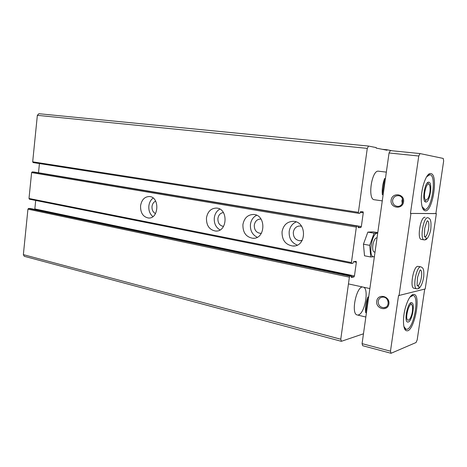 <?xml version="1.0" encoding="UTF-8"?>
<svg xmlns="http://www.w3.org/2000/svg" width="467" height="467" viewBox="0 0 467 467"><rect width="100%" height="100%" fill="white"/><g stroke="black" fill="none" stroke-linecap="round" stroke-linejoin="round"><path stroke-width="0.7" d="M351.272 276.417L353.922 276.972L351.301 277.421L351.143 275.921L349.935 276.125L349.392 277.164L340.77 339.24L341.47 341.278L363.466 333.788M392.035 150.765L387.05 149.767L386.985 150.24L376.163 148.086L376.227 147.601L368.568 146.066L367.278 148.378L358.399 212.333L358.662 213.32L359.853 213.326L360.471 211.732L363.04 211.755L363.273 212.73L361.341 226.565L360.816 227.546L358.253 227.639L358.096 226.063L356.881 226.104L356.344 227.096L351.418 262.571L351.686 263.493L352.894 263.33L353.519 261.701L356.152 261.368L356.362 262.273L354.453 275.95L353.922 276.972M382.152 149.282L387.05 149.767M368.527 146.066L38.866 113.715L37.354 115.331L32.684 161.821L33.134 162.58L358.615 213.314L33.134 162.58M39.438 163.561L38.504 172.743L361.341 226.565M33.933 172.014L32.229 171.903L31.604 172.586L29.001 198.481L29.415 199.199L351.587 263.47M140.567 205.766C141.641 199.812 144.554 196.73 149.306 196.519C159.912 196.706 158.99 219.099 148.436 218.013C143.013 216.91 140.392 212.824 140.567 205.766M206.467 217.85C207.675 211.557 210.967 208.3 216.344 208.072C228.439 208.229 227.674 232.128 215.614 231.054C209.333 229.881 206.286 225.479 206.467 217.85M242.922 224.528C244.2 218.06 247.708 214.703 253.435 214.464C266.4 214.598 265.764 239.326 252.834 238.275C246.039 237.073 242.735 232.49 242.922 224.528M282.05 231.702C283.411 225.047 287.147 221.591 293.264 221.335C307.187 221.416 306.737 247.031 292.838 246.027C285.46 244.801 281.864 240.026 282.05 231.702M35.702 200.448L34.838 208.942L354.453 275.95M34.669 209.391L34.838 208.942M30.302 208.48L28.557 208.445L27.932 209.152L23.362 254.643L24.237 256.284L341.225 341.289M374.552 199.765L374.347 199.748C367.307 199.578 371.685 169.603 378.539 171.202L386.343 172.125M365.842 317.029L357.243 314.951C350.443 314.093 356.683 284.864 363.163 287.112C369.385 287.8 364.914 313.678 358.364 314.91M297.263 245.093C291.501 242.752 288.81 238.199 289.196 231.428C289.949 226.839 292.26 223.67 296.136 221.924M302.26 240.307L299.802 240.762C295.372 240.02 293.212 237.154 293.329 232.175C294.146 228.2 296.387 226.133 300.059 225.964L301.571 226.232M257.235 237.259C252.314 234.808 250.055 230.511 250.446 224.376C251.118 220.068 253.19 217.032 256.657 215.275M261.409 233.231L260.247 233.319C256.167 232.589 254.176 229.84 254.293 225.076C255.064 221.206 257.171 219.198 260.615 219.041L261.035 219.081M220.027 229.927C215.824 227.423 213.915 223.378 214.306 217.803C214.902 213.775 216.741 210.88 219.829 209.111M223.401 226.378L223.401 226.378C219.618 225.672 217.785 223.028 217.896 218.457C218.556 214.902 220.395 212.946 223.424 212.584M152.907 216.583C149.86 214.084 148.512 210.518 148.862 205.9C149.329 202.433 150.759 199.818 153.153 198.055M155.517 213.559C152.995 212.298 151.828 209.94 152.014 206.472C152.423 203.781 153.643 202.007 155.68 201.149M409.991 297.065L413.085 295.448C419.5 296.049 414.066 327.379 407.23 329.223L406.045 329.317L403.873 326.474M408.286 322.014L407.644 322.061C403.622 321.635 407.854 301.308 411.666 302.704C415.344 303.042 412.186 321.08 408.286 322.014M426.64 176.771L429.827 174.734C437.065 174.897 431.887 210.325 424.783 209.444L422.104 206.671M425.875 202.03L425.776 202.024C421.602 201.995 424.754 181.178 428.788 182.2C432.932 182.276 429.92 202.666 425.875 202.03M420.02 153.567L443.271 158.447L443.65 161.004L435.874 213.553L436.353 213.623L410.44 213.431L418.765 156.013L420.02 153.567L390.354 150.596L389.052 152.978L362.077 343.642L362.725 345.726L391.048 353.286L416.056 342.521L417.189 339.877L424.701 289.091M402.268 203.594L401.877 200.705L402.519 198.825M392.601 200.285C393.319 197.214 395.21 195.679 398.281 195.673C404.912 196.041 403.856 207.15 397.277 206.338C394.031 205.702 392.473 203.682 392.601 200.285M378.188 301.273C378.708 298.769 380.202 297.38 382.666 297.111C389.075 296.586 390.295 307.625 383.827 307.706C380.062 307.327 378.182 305.184 378.188 301.273M388.205 301.787L387.803 300.474M376.729 301.145C377.756 293.206 390.079 295.897 388.894 303.906C387.768 311.915 375.509 309.031 376.729 301.145M391.124 200.115C392.181 191.995 404.796 193.665 403.581 201.867C402.431 210.068 389.875 208.194 391.124 200.115M389.052 152.978L418.765 156.013M362.077 343.642L390.476 351.184L398.532 295.593L425.203 288.962L436.353 213.623M410.954 213.507L399.034 295.704M417.691 266.33C413.301 266.494 409.617 287.981 413.931 288.238L416.716 288.822C412.18 288.483 416.599 265.419 420.919 266.867L417.691 266.33M425.075 217.289L424.888 217.278C420.428 216.706 416.815 239.285 421.345 239.408L424.159 239.88C419.553 239.729 423.481 216.437 427.9 217.715C429.938 218.591 431.502 219.414 430.86 228.34C430.51 233.22 427.474 239.606 425.344 239.799M391.048 353.286L390.476 351.184M413.073 294.426C410.423 295.418 407.971 299.487 405.718 306.621C402.379 317.449 402.858 330.227 406.494 330.706C413.762 333.181 421.602 295.249 414.036 294.391L413.073 294.426M430.796 173.584L430.737 173.572C426.091 172.276 420.026 191.412 421.491 203.139C422.028 207.838 423.225 210.378 425.087 210.763C432.658 212.637 438.618 174.033 430.796 173.584M410.44 213.431L435.874 213.553M366.432 312.843L365.661 312.656L367.885 296.942C365.883 302.517 365.141 307.753 365.661 312.656M368.656 297.117L367.885 296.942M383.133 194.792L382.339 194.681L384.627 178.528C382.654 183.817 381.889 189.205 382.339 194.681M385.421 178.622L384.627 178.528M427.778 182.521L428.508 184.109M426.079 200.127L424.906 201.458M426.149 200.133C421.526 199.602 427.498 176.964 429.856 186.018C430.521 190.402 429.879 194.605 427.935 198.638L426.149 200.133M410.656 302.943L411.264 304.554M408.555 320.169C403.424 321.354 410.405 297.065 412.466 306.504C412.886 310.94 412.028 315.091 409.88 318.949L408.555 320.169M416.716 288.822L417.568 288.851C419.448 287.958 419.494 286.89 417.714 285.646L417.731 285.641C419.057 286.201 419.401 287.094 418.765 288.308M424.41 239.898L424.591 239.915C426.651 239.057 426.756 237.989 424.912 236.699L424.929 236.693C426.78 237.942 426.715 239.011 424.742 239.91L424.742 239.91M363.437 244.206L369.712 245.344L370.74 256.984L364.517 255.793L363.437 244.206L367.838 232.122L373.174 231.86L377.78 232.636M370.74 256.984L374.376 256.675M367.838 232.122L374.096 233.191L369.712 245.344M377.715 233.097L374.096 233.191M377.032 237.937C376.285 237.674 375.497 238.193 374.674 239.489C372.975 242.723 372.357 246.144 372.824 249.763C373.244 251.655 373.991 252.361 375.059 251.882M377.686 233.29C371.574 231.434 367.622 259.541 374.4 256.511M37.354 115.331L367.278 148.378M32.684 161.821L358.399 212.333M360.197 212.257L363.273 212.73M358.136 227.096L360.816 227.546M33.893 172.008L358.078 226.063M32.229 171.903L356.881 226.104M31.604 172.586L356.344 227.096M29.001 198.481L351.418 262.571M353.496 261.707L356.362 262.273M30.221 208.463L351.143 275.921M28.557 208.445L349.935 276.125M27.932 209.152L349.392 277.164M23.362 254.643L340.77 339.24M417.352 285.652C416.996 286.551 417.049 283.819 417.527 277.451C419.413 271.566 420.347 269.091 420.335 270.043C423.359 270.241 420.849 285.232 417.731 285.641M424.725 236.687C424.357 237.528 424.351 234.767 424.707 228.404C426.459 222.514 427.352 220.021 427.387 220.926C430.556 221.037 428.099 236.798 424.929 236.693M38.866 113.715L368.568 146.066M33.91 172.008L358.096 226.063M29.415 199.199L351.633 263.493M30.262 208.463L351.178 275.921M292.838 246.027L294.741 245.887M299.802 240.762L300.882 240.698M252.834 238.275L254.276 238.199M260.247 233.319L261.071 233.284M215.614 231.054L216.729 231.019M148.436 218.013L149.136 218.007M397.277 206.338L397.82 206.356M383.827 307.706L385.806 307.146M369.864 288.565L348.458 283.913M413.085 295.448L411.725 295.156M406.045 329.317L404.691 328.99M382.275 200.874L374.347 199.748M429.827 174.734L428.391 174.57M424.556 209.426L423.131 209.222M420.919 266.867C422.828 267.93 424.205 268.175 423.744 276.476C422.524 285.139 419.372 288.513 418.502 288.553M375.019 252.162L374.271 252.028"/></g></svg>
